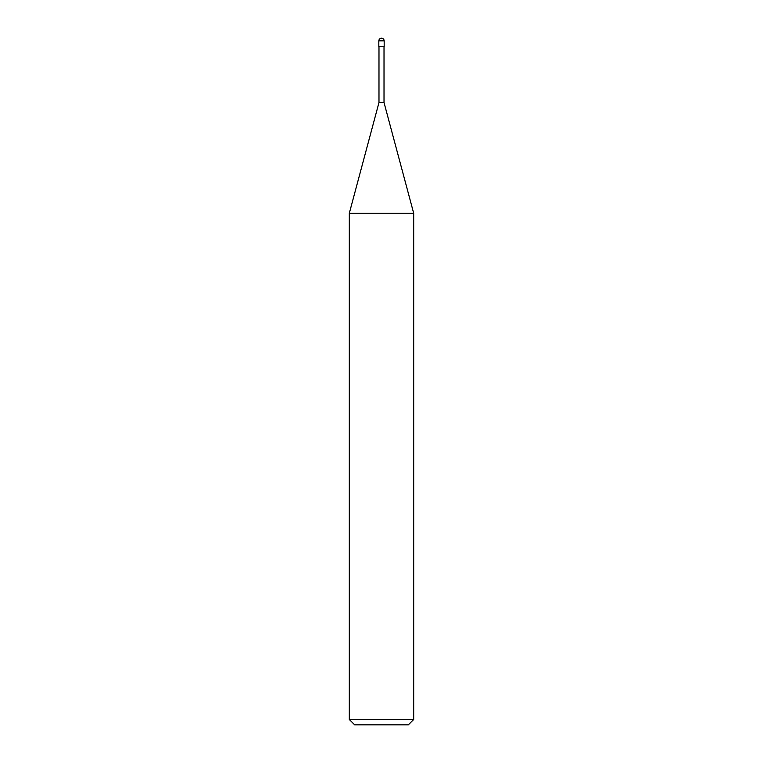 <?xml version="1.0" encoding="UTF-8"?>
<svg xmlns="http://www.w3.org/2000/svg" width="763" height="763" viewBox="0 0 763 763"><rect width="100%" height="100%" fill="white"/><g stroke="black" fill="none" stroke-linecap="round" stroke-linejoin="round"><path stroke-width="1.14" d="M378.82 46.734L384.18 46.734L384.18 40.83C384.008 39.218 383.121 38.322 381.5 38.15C379.879 38.322 378.992 39.218 378.82 40.83L378.82 46.734L378.82 40.83C378.992 39.218 379.879 38.322 381.5 38.15C383.121 38.322 384.008 39.218 384.18 40.83L378.82 40.83L384.18 40.83L384.18 46.734L378.82 46.734M354.681 724.85L408.319 724.85L413.689 719.49L413.689 213.249L384.018 102.528L384.018 46.734L384.018 102.528L378.982 102.528L349.311 213.249L349.311 719.49L354.681 724.85L349.311 719.49L349.311 213.249L378.982 102.528L378.982 46.734L378.982 102.528L384.018 102.528L413.689 213.249L349.311 213.249L413.689 213.249L413.689 719.49L349.311 719.49L413.689 719.49L408.319 724.85L354.681 724.85"/></g></svg>
